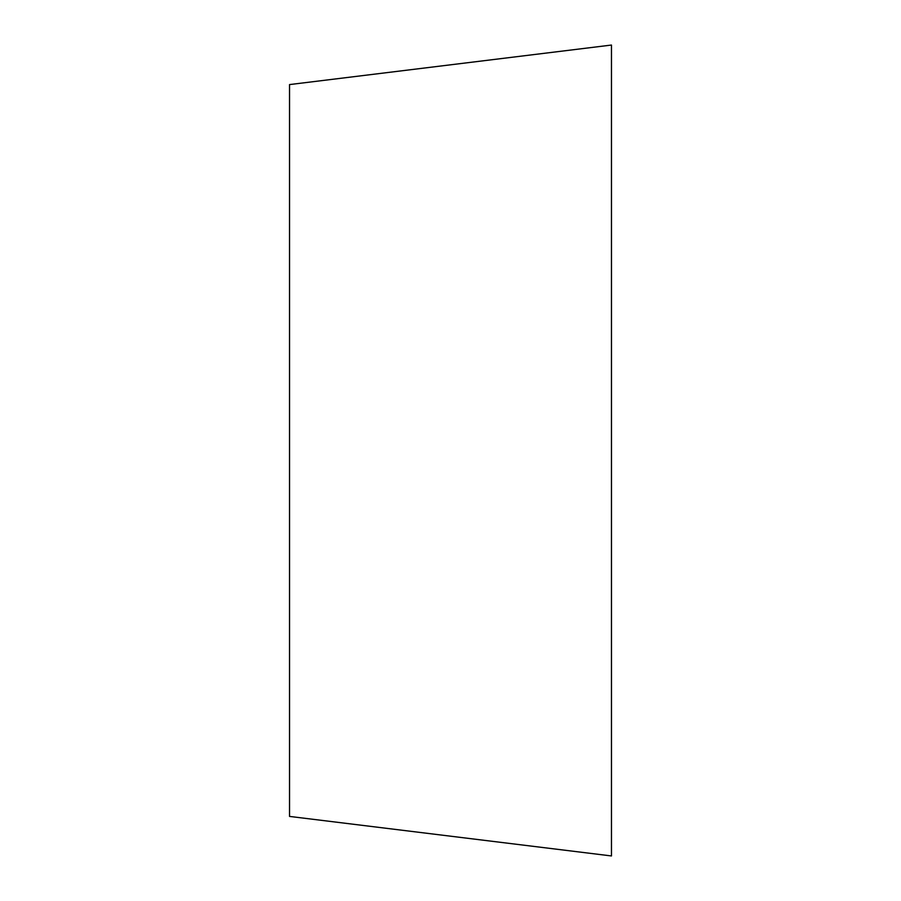 <?xml version="1.0" encoding="UTF-8"?>
<svg xmlns="http://www.w3.org/2000/svg" width="901" height="901" viewBox="0 0 901 901"><rect width="100%" height="100%" fill="white"/><g stroke="black" fill="none" stroke-linecap="round" stroke-linejoin="round"><path stroke-width="1.35" d="M611.464 201.734L611.464 450.5L611.464 45.05L289.536 84.581L289.536 816.419L611.464 855.95L611.464 450.5L611.464 699.266"/></g></svg>
